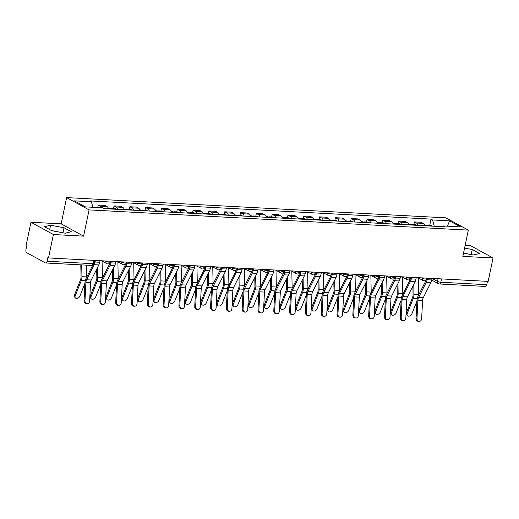 <?xml version="1.0" encoding="UTF-8"?>
<svg xmlns="http://www.w3.org/2000/svg" width="519" height="519" viewBox="0 0 519 519"><rect width="100%" height="100%" fill="white"/><g stroke="black" fill="none" stroke-linecap="round" stroke-linejoin="round"><path stroke-width="0.78" d="M30.952 222.242L53.399 234.53L48.507 257.943L488.158 281.402L493.05 257.982L462.851 256.373L468.333 230.131L445.879 217.844L66.633 197.609L61.151 223.851L30.952 222.242L26.06 245.656L26.709 246.012L25.95 249.665A2.465 1.395 -86.9 0 0 26.767 252.734L45.289 262.874A2.465 1.395 -86.9 0 0 45.646 262.977A2.465 1.395 -86.9 0 0 47.086 261.232L92.998 263.684A2.465 0.532 11.8 0 0 94.101 263.47L94.743 260.415M493.05 257.982L470.603 245.695L465.141 245.403M53.399 234.53L83.598 236.139L89.08 209.897L468.333 230.131M48.507 257.943L47.852 257.586L47.086 261.232M487.438 281.363L486.744 284.691A2.465 1.395 93.1 0 1 485.304 286.43L439.392 283.984A2.465 1.395 -86.9 0 0 440.832 282.239L486.744 284.691M424.814 225.739A5.664 3.205 -86.9 0 0 423.128 223.371L421.136 222.281L414.441 221.924L416.439 223.014A5.664 3.205 93.1 0 1 418.126 225.382M413.903 224.532L414.441 221.924M409.004 224.896A5.664 3.205 -86.9 0 0 407.318 222.528L405.32 221.438L398.631 221.081L400.629 222.171A5.664 3.205 93.1 0 1 402.316 224.539M398.086 223.689L398.631 221.081M393.194 224.052A5.664 3.205 -86.9 0 0 391.508 221.684L389.51 220.594L382.821 220.238L384.819 221.328A5.664 3.205 93.1 0 1 386.506 223.695M382.276 222.846L382.821 220.238M377.384 223.209A5.664 3.205 -86.9 0 0 375.698 220.841L373.699 219.751L367.011 219.394L369.009 220.484A5.664 3.205 93.1 0 1 370.696 222.852M366.466 222.002L367.011 219.394M361.574 222.366A5.664 3.205 -86.9 0 0 359.888 219.998L357.889 218.908L351.201 218.551L353.199 219.641A5.664 3.205 93.1 0 1 354.886 222.009M350.656 221.159L351.201 218.551M345.764 221.522A5.664 3.205 -86.9 0 0 344.078 219.154L342.079 218.064L335.391 217.708L337.389 218.797A5.664 3.205 93.1 0 1 339.069 221.165M334.846 220.316L335.391 217.708M329.948 220.679A5.664 3.205 -86.9 0 0 328.268 218.311L326.269 217.221L319.581 216.864L321.579 217.954A5.664 3.205 93.1 0 1 323.259 220.322M319.036 219.472L319.581 216.864M314.138 219.835A5.664 3.205 -86.9 0 0 312.457 217.467L310.459 216.378L303.771 216.021L305.769 217.111A5.664 3.205 93.1 0 1 307.449 219.479M303.226 218.629L303.771 216.021M298.328 218.992A5.664 3.205 -86.9 0 0 296.647 216.624L294.649 215.534L287.961 215.177L289.959 216.267A5.664 3.205 93.1 0 1 291.639 218.635M287.416 217.785L287.961 215.177M282.518 218.149A5.664 3.205 -86.9 0 0 280.837 215.781L278.839 214.691L272.151 214.334L274.149 215.424A5.664 3.205 93.1 0 1 275.829 217.792M271.606 216.942L272.151 214.334M266.708 217.305A5.664 3.205 -86.9 0 0 265.027 214.937L263.029 213.847L256.341 213.491L258.339 214.581A5.664 3.205 93.1 0 1 260.019 216.948M255.796 216.099L256.341 213.491M250.898 216.462A5.664 3.205 -86.9 0 0 249.217 214.094L247.219 213.004L240.531 212.647L242.522 213.737A5.664 3.205 93.1 0 1 244.209 216.105M239.986 215.255L240.531 212.647M235.088 215.619A5.664 3.205 -86.9 0 0 233.401 213.251L231.409 212.161L224.721 211.804L226.712 212.894A5.664 3.205 93.1 0 1 228.399 215.262M224.176 214.412L224.721 211.804M219.278 214.775A5.664 3.205 -86.9 0 0 217.591 212.407L215.599 211.317L208.91 210.961L210.902 212.05A5.664 3.205 93.1 0 1 212.589 214.418M208.366 213.569L208.91 210.961M203.467 213.932A5.664 3.205 -86.9 0 0 201.781 211.564L199.789 210.474L193.1 210.117L195.092 211.207A5.664 3.205 93.1 0 1 196.779 213.575M192.555 212.725L193.1 210.117M187.657 213.088A5.664 3.205 -86.9 0 0 185.971 210.72L183.979 209.631L177.29 209.274L179.282 210.364A5.664 3.205 93.1 0 1 180.969 212.732M176.745 211.882L177.29 209.274M171.847 212.245A5.664 3.205 -86.9 0 0 170.161 209.877L168.169 208.787L161.474 208.43L163.472 209.52A5.664 3.205 93.1 0 1 165.159 211.888M160.935 211.038L161.474 208.43M156.037 211.402A5.664 3.205 -86.9 0 0 154.351 209.034L152.352 207.944L145.664 207.587L147.662 208.677A5.664 3.205 93.1 0 1 149.349 211.045M145.119 210.195L145.664 207.587M140.227 210.558A5.664 3.205 -86.9 0 0 138.541 208.19L136.542 207.1L129.854 206.744L131.852 207.834A5.664 3.205 93.1 0 1 133.539 210.201M129.309 209.352L129.854 206.744M124.417 209.715A5.664 3.205 -86.9 0 0 122.731 207.347L120.732 206.257L114.044 205.9L116.042 206.99A5.664 3.205 93.1 0 1 117.729 209.358M113.499 208.508L114.044 205.9M108.607 208.872A5.664 3.205 -86.9 0 0 106.92 206.504L104.922 205.414L98.234 205.057L100.232 206.147A5.664 3.205 93.1 0 1 101.607 207.736M97.715 207.529L98.234 205.057M434.228 226.245L432.554 219.959L449.584 220.867L460.574 226.887L443.55 225.979L442.759 226.699M432.554 219.959L431.017 219.122L89.878 200.918L91.415 201.761L74.386 200.853L85.382 206.873L102.412 207.782L103.949 208.625L445.088 226.822L443.55 225.979M66.633 197.609L89.08 209.897M463.525 253.136L473.412 254.991L479.543 253.519L472.251 249.529L464.576 248.088M61.151 223.851L83.598 236.139M51.751 230.696L65.173 233.213L71.311 231.74L64.019 227.75L50.59 225.233L44.459 226.706L51.751 230.696M429.713 225.376L431.017 219.122M91.415 201.761L92.882 207.276M449.584 220.867L447.41 226.187M471.531 254.641L463.545 253.032M471.22 254.466L472.251 249.529M63.299 232.862L51.433 230.527M49.681 229.567L50.59 225.233M62.987 232.687L64.019 227.75M416.991 318.439A2.835 2.336 92.5 0 0 419.196 321.391A2.835 2.336 92.5 0 0 421.655 318.685L422.57 300.501L417.912 300.254L416.991 318.439L416.089 318.394A2.835 2.336 -87.5 0 0 418.295 321.352L419.196 321.391M427.422 278.158L427.098 279.728A7.759 4.392 93.1 0 1 426.19 282.394L418.599 297.478A4.554 2.582 -86.9 0 0 417.912 300.254M432.087 278.411L431.756 279.975A7.759 4.392 93.1 0 1 430.848 282.647L423.257 297.724A4.554 2.582 -86.9 0 0 422.57 300.501M426.086 279.91A6.157 3.484 93.1 0 1 425.522 281.382L417.938 296.459A6.157 3.484 -86.9 0 0 417.004 300.216L416.089 318.394M407.383 315.597L406.649 314.741A2.835 2.005 -40.6 0 1 406.468 312.775L407.201 313.632A2.835 2.005 139.4 0 0 407.383 315.597A2.835 2.005 139.4 0 0 409.738 315.948A2.835 2.005 139.4 0 0 411.865 313.878L416.965 301.026M428.435 225.934A3.075 1.745 -86.9 0 0 427.416 225.252A3.075 1.745 -86.9 0 0 426.527 225.609M432.08 226.128A3.075 1.745 -86.9 0 0 431.062 225.447L427.416 225.252M426.709 225.843A3.075 1.745 -86.9 0 0 425.69 225.162L424.568 225.097M412.89 286.079L413.053 294.539A4.554 2.582 93.1 0 1 412.56 297.426L406.468 312.775M413.766 284.334L413.961 294.383A6.157 3.484 93.1 0 1 413.293 298.282L407.201 313.632M418.295 277.899L418.625 294.63A6.157 3.484 93.1 0 1 418.619 295.097M401.181 317.596A2.835 2.336 92.5 0 0 403.386 320.547A2.835 2.336 92.5 0 0 405.845 317.842L406.76 299.658L402.102 299.411L401.181 317.596L400.279 317.55A2.835 2.336 -87.5 0 0 402.485 320.508L403.386 320.547M411.612 277.315L411.288 278.885A7.759 4.392 93.1 0 1 410.38 281.551L402.789 296.634A4.554 2.582 -86.9 0 0 402.102 299.411M416.277 277.568L415.946 279.131A7.759 4.392 93.1 0 1 415.038 281.804L407.447 296.881A4.554 2.582 -86.9 0 0 406.76 299.658M410.276 279.066A6.157 3.484 93.1 0 1 409.712 280.539L402.128 295.616A6.157 3.484 -86.9 0 0 401.193 299.372L400.279 317.55M385.37 316.752A2.835 2.336 92.5 0 0 387.576 319.704A2.835 2.336 92.5 0 0 390.035 316.999L390.95 298.814L386.292 298.568L385.37 316.752L384.469 316.707A2.835 2.336 -87.5 0 0 386.674 319.665L387.576 319.704M395.802 276.471L395.478 278.041A7.759 4.392 93.1 0 1 394.57 280.708L386.979 295.791A4.554 2.582 -86.9 0 0 386.292 298.568M400.467 276.724L400.136 278.288A7.759 4.392 93.1 0 1 399.228 280.961L391.637 296.038A4.554 2.582 -86.9 0 0 390.95 298.814M394.466 278.223A6.157 3.484 93.1 0 1 393.902 279.696L386.311 294.773A6.157 3.484 -86.9 0 0 385.383 298.529L384.469 316.707M391.573 314.754L390.839 313.898A2.835 2.005 -40.6 0 1 390.658 311.932L391.391 312.788A2.835 2.005 139.4 0 0 391.573 314.754A2.835 2.005 139.4 0 0 393.927 315.104A2.835 2.005 139.4 0 0 396.055 313.035L401.155 300.183M412.618 225.09A3.075 1.745 -86.9 0 0 411.599 224.409A3.075 1.745 -86.9 0 0 410.717 224.766M416.27 225.285A3.075 1.745 -86.9 0 0 415.252 224.604L411.599 224.409M410.899 224.999A3.075 1.745 -86.9 0 0 409.88 224.318L408.758 224.253M397.074 285.236L397.243 293.696A4.554 2.582 93.1 0 1 396.75 296.583L390.658 311.932M397.956 283.491L398.151 293.54A6.157 3.484 93.1 0 1 397.483 297.439L391.391 312.788M402.485 277.055L402.809 293.786A6.157 3.484 93.1 0 1 402.809 294.254M375.762 313.911L375.029 313.054A2.835 2.005 -40.6 0 1 374.848 311.089L375.581 311.945A2.835 2.005 139.4 0 0 375.762 313.911A2.835 2.005 139.4 0 0 378.117 314.261A2.835 2.005 139.4 0 0 380.245 312.191L385.345 299.34M396.808 224.247A3.075 1.745 -86.9 0 0 395.789 223.566A3.075 1.745 -86.9 0 0 394.907 223.923M400.46 224.442A3.075 1.745 -86.9 0 0 399.442 223.76L395.789 223.566M395.089 224.156A3.075 1.745 -86.9 0 0 394.07 223.475L392.948 223.41M381.264 284.393L381.433 292.852A4.554 2.582 93.1 0 1 380.94 295.739L374.848 311.089M382.146 282.647L382.341 292.697A6.157 3.484 93.1 0 1 381.673 296.596L375.581 311.945M386.674 276.212L386.999 292.943A6.157 3.484 93.1 0 1 386.999 293.41M369.56 315.902A2.835 2.336 92.5 0 0 371.766 318.861A2.835 2.336 92.5 0 0 374.225 316.155L375.14 297.971L370.482 297.724L369.56 315.902L368.659 315.863A2.835 2.336 -87.5 0 0 370.864 318.822L371.766 318.861M379.992 275.628L379.661 277.198A7.759 4.392 93.1 0 1 378.753 279.864L371.169 294.948A4.554 2.582 -86.9 0 0 370.482 297.724M384.657 275.881L384.326 277.444A7.759 4.392 93.1 0 1 383.418 280.117L375.827 295.194A4.554 2.582 -86.9 0 0 375.14 297.971M378.656 277.38A6.157 3.484 93.1 0 1 378.091 278.852L370.501 293.929A6.157 3.484 -86.9 0 0 369.573 297.685L368.659 315.863M353.75 315.059A2.835 2.336 92.5 0 0 355.956 318.017A2.835 2.336 92.5 0 0 358.415 315.312L359.33 297.127L354.665 296.881L353.75 315.059L352.849 315.02A2.835 2.336 -87.5 0 0 355.054 317.978L355.956 318.017M364.182 274.785L363.851 276.355A7.759 4.392 93.1 0 1 362.943 279.021L355.359 294.104A4.554 2.582 -86.9 0 0 354.665 296.881M368.847 275.031L368.516 276.601A7.759 4.392 93.1 0 1 367.608 279.274L360.017 294.351A4.554 2.582 -86.9 0 0 359.33 297.127M362.846 276.536A6.157 3.484 93.1 0 1 362.281 278.009L354.691 293.086A6.157 3.484 -86.9 0 0 353.763 296.842L352.849 315.02M337.94 314.216A2.835 2.336 92.5 0 0 340.146 317.174A2.835 2.336 92.5 0 0 342.605 314.469L343.52 296.284L338.855 296.038L337.94 314.216L337.039 314.177A2.835 2.336 -87.5 0 0 339.244 317.135L340.146 317.174M348.372 273.941L348.041 275.511A7.759 4.392 93.1 0 1 347.133 278.178L339.549 293.261A4.554 2.582 -86.9 0 0 338.855 296.038M353.03 274.188L352.706 275.758A7.759 4.392 93.1 0 1 351.798 278.431L344.207 293.507A4.554 2.582 -86.9 0 0 343.52 296.284M347.036 275.693A6.157 3.484 93.1 0 1 346.471 277.165L338.881 292.242A6.157 3.484 -86.9 0 0 337.953 295.999L337.039 314.177M359.952 313.067L359.219 312.211A2.835 2.005 -40.6 0 1 359.038 310.245L359.771 311.102A2.835 2.005 139.4 0 0 359.952 313.067A2.835 2.005 139.4 0 0 362.301 313.418A2.835 2.005 139.4 0 0 364.435 311.348L369.534 298.496M380.998 223.404A3.075 1.745 -86.9 0 0 379.979 222.722A3.075 1.745 -86.9 0 0 379.097 223.079M384.65 223.598A3.075 1.745 -86.9 0 0 383.632 222.917L379.979 222.722M379.279 223.313A3.075 1.745 -86.9 0 0 378.26 222.632L377.138 222.567M365.454 283.549L365.623 292.009A4.554 2.582 93.1 0 1 365.123 294.896L359.038 310.245M366.336 281.804L366.531 291.853A6.157 3.484 93.1 0 1 365.863 295.752L359.771 311.102M370.864 275.368L371.189 292.1A6.157 3.484 93.1 0 1 371.189 292.567M344.142 312.224L343.409 311.368A2.835 2.005 -40.6 0 1 343.228 309.402L343.961 310.258A2.835 2.005 139.4 0 0 344.142 312.224A2.835 2.005 139.4 0 0 346.491 312.574A2.835 2.005 139.4 0 0 348.625 310.505L353.724 297.653M365.188 222.56A3.075 1.745 -86.9 0 0 364.169 221.879A3.075 1.745 -86.9 0 0 363.287 222.236M368.84 222.755A3.075 1.745 -86.9 0 0 367.822 222.074L364.169 221.879M363.469 222.469A3.075 1.745 -86.9 0 0 362.45 221.788L361.328 221.723M349.644 282.706L349.812 291.165A4.554 2.582 93.1 0 1 349.313 294.052L343.228 309.402M350.526 280.961L350.721 291.01A6.157 3.484 93.1 0 1 350.053 294.909L343.961 310.258M355.054 274.525L355.379 291.256A6.157 3.484 93.1 0 1 355.379 291.723M328.332 311.381L327.599 310.524A2.835 2.005 -40.6 0 1 327.418 308.558L328.151 309.415A2.835 2.005 139.4 0 0 328.332 311.381A2.835 2.005 139.4 0 0 330.681 311.731A2.835 2.005 139.4 0 0 332.815 309.661L337.914 296.81M349.378 221.717A3.075 1.745 -86.9 0 0 348.359 221.036A3.075 1.745 -86.9 0 0 347.477 221.392M353.03 221.911A3.075 1.745 -86.9 0 0 352.012 221.23L348.359 221.036M347.659 221.626A3.075 1.745 -86.9 0 0 346.64 220.945L345.518 220.88M333.834 281.862L334.002 290.322A4.554 2.582 93.1 0 1 333.503 293.209L327.418 308.558M334.71 280.117L334.911 290.166A6.157 3.484 93.1 0 1 334.242 294.065L328.151 309.415M339.244 273.682L339.569 290.413A6.157 3.484 93.1 0 1 339.569 290.88M322.13 313.372A2.835 2.336 92.5 0 0 324.336 316.331A2.835 2.336 92.5 0 0 326.795 313.625L327.71 295.441L323.045 295.194L322.13 313.372L321.222 313.333A2.835 2.336 -87.5 0 0 323.434 316.292L324.336 316.331M332.562 273.098L332.231 274.668A7.759 4.392 93.1 0 1 331.323 277.334L323.733 292.418A4.554 2.582 -86.9 0 0 323.045 295.194M337.22 273.344L336.896 274.914A7.759 4.392 93.1 0 1 335.988 277.587L328.397 292.664A4.554 2.582 -86.9 0 0 327.71 295.441M331.226 274.849A6.157 3.484 93.1 0 1 330.661 276.322L323.071 291.399A6.157 3.484 -86.9 0 0 322.143 295.155L321.222 313.333M312.522 310.537L311.789 309.681A2.835 2.005 -40.6 0 1 311.608 307.715L312.341 308.571A2.835 2.005 139.4 0 0 312.522 310.537A2.835 2.005 139.4 0 0 314.871 310.887A2.835 2.005 139.4 0 0 317.005 308.818L322.098 295.966M333.568 220.873A3.075 1.745 -86.9 0 0 332.549 220.192A3.075 1.745 -86.9 0 0 331.667 220.549M337.22 221.068A3.075 1.745 -86.9 0 0 336.202 220.387L332.549 220.192M331.849 220.783A3.075 1.745 -86.9 0 0 330.83 220.101L329.701 220.037M318.024 281.019L318.192 289.479A4.554 2.582 93.1 0 1 317.693 292.366L311.608 307.715M318.9 279.274L319.101 289.323A6.157 3.484 93.1 0 1 318.426 293.222L312.341 308.571M323.434 272.838L323.759 289.57A6.157 3.484 93.1 0 1 323.759 290.037M306.32 312.529A2.835 2.336 92.5 0 0 308.526 315.487A2.835 2.336 92.5 0 0 310.985 312.782L311.9 294.597L307.235 294.351L306.32 312.529L305.412 312.49A2.835 2.336 -87.5 0 0 307.618 315.448L308.526 315.487M316.752 272.254L316.421 273.824A7.759 4.392 93.1 0 1 315.513 276.491L307.923 291.574A4.554 2.582 -86.9 0 0 307.235 294.351M321.41 272.501L321.086 274.071A7.759 4.392 93.1 0 1 320.178 276.744L312.587 291.821A4.554 2.582 -86.9 0 0 311.9 294.597M315.416 274.006A6.157 3.484 93.1 0 1 314.851 275.479L307.261 290.556A6.157 3.484 -86.9 0 0 306.333 294.312L305.412 312.49M296.712 309.694L295.979 308.837A2.835 2.005 -40.6 0 1 295.798 306.872L296.531 307.728A2.835 2.005 139.4 0 0 296.712 309.694A2.835 2.005 139.4 0 0 299.061 310.044A2.835 2.005 139.4 0 0 301.195 307.975L306.288 295.123M317.758 220.03A3.075 1.745 -86.9 0 0 316.739 219.349A3.075 1.745 -86.9 0 0 315.857 219.706M321.41 220.225A3.075 1.745 -86.9 0 0 320.392 219.543L316.739 219.349M316.039 219.939A3.075 1.745 -86.9 0 0 315.02 219.258L313.891 219.193M302.214 280.176L302.376 288.635A4.554 2.582 93.1 0 1 301.883 291.522L295.798 306.872M303.09 278.431L303.284 288.48A6.157 3.484 93.1 0 1 302.616 292.379L296.531 307.728M307.624 271.995L307.949 288.726A6.157 3.484 93.1 0 1 307.949 289.193M290.51 311.685A2.835 2.336 92.5 0 0 292.716 314.644A2.835 2.336 92.5 0 0 295.175 311.938L296.089 293.754L291.425 293.507L290.51 311.685L289.602 311.647A2.835 2.336 -87.5 0 0 291.808 314.605L292.716 314.644M300.942 271.411L300.611 272.981A7.759 4.392 93.1 0 1 299.703 275.647L292.113 290.731A4.554 2.582 -86.9 0 0 291.425 293.507M305.6 271.658L305.276 273.228A7.759 4.392 93.1 0 1 304.368 275.9L296.777 290.977A4.554 2.582 -86.9 0 0 296.089 293.754M299.606 273.163A6.157 3.484 93.1 0 1 299.041 274.635L291.451 289.712A6.157 3.484 -86.9 0 0 290.523 293.469L289.602 311.647M280.902 308.85L280.163 307.994A2.835 2.005 -40.6 0 1 279.988 306.028L280.721 306.885A2.835 2.005 139.4 0 0 280.902 308.85A2.835 2.005 139.4 0 0 283.251 309.201A2.835 2.005 139.4 0 0 285.385 307.131L290.478 294.279M301.948 219.187A3.075 1.745 -86.9 0 0 300.929 218.505A3.075 1.745 -86.9 0 0 300.047 218.862M305.594 219.381A3.075 1.745 -86.9 0 0 304.575 218.7L300.929 218.505M300.222 219.096A3.075 1.745 -86.9 0 0 299.204 218.415L298.081 218.35M286.404 279.332L286.566 287.792A4.554 2.582 93.1 0 1 286.073 290.679L279.988 306.028M287.279 277.587L287.474 287.636A6.157 3.484 93.1 0 1 286.806 291.535L280.721 306.885M291.814 271.152L292.139 287.883A6.157 3.484 93.1 0 1 292.139 288.35M274.7 310.842A2.835 2.336 92.5 0 0 276.906 313.8A2.835 2.336 92.5 0 0 279.358 311.095L280.279 292.911L275.615 292.664L274.7 310.842L273.792 310.803A2.835 2.336 -87.5 0 0 275.998 313.761L276.906 313.8M285.132 270.568L284.801 272.138A7.759 4.392 93.1 0 1 283.893 274.804L276.303 289.887A4.554 2.582 -86.9 0 0 275.615 292.664M289.79 270.814L289.466 272.384A7.759 4.392 93.1 0 1 288.558 275.057L280.967 290.134A4.554 2.582 -86.9 0 0 280.279 292.911M283.789 272.319A6.157 3.484 93.1 0 1 283.231 273.792L275.641 288.869A6.157 3.484 -86.9 0 0 274.713 292.625L273.792 310.803M265.092 308.007L264.353 307.151A2.835 2.005 -40.6 0 1 264.177 305.185L264.911 306.041A2.835 2.005 139.4 0 0 265.092 308.007A2.835 2.005 139.4 0 0 267.441 308.357A2.835 2.005 139.4 0 0 269.569 306.288L274.668 293.436M286.138 218.343A3.075 1.745 -86.9 0 0 285.119 217.662A3.075 1.745 -86.9 0 0 284.237 218.019M289.784 218.538A3.075 1.745 -86.9 0 0 288.765 217.857L285.119 217.662M284.412 218.252A3.075 1.745 -86.9 0 0 283.393 217.571L282.271 217.506M270.594 278.489L270.756 286.949A4.554 2.582 93.1 0 1 270.263 289.836L264.177 305.185M271.469 276.744L271.664 286.793A6.157 3.484 93.1 0 1 270.996 290.692L264.911 306.041M276.004 270.308L276.329 287.039A6.157 3.484 93.1 0 1 276.329 287.507M258.89 309.999A2.835 2.336 92.5 0 0 261.096 312.957A2.835 2.336 92.5 0 0 263.548 310.252L264.469 292.067L259.805 291.821L258.89 309.999L257.982 309.96A2.835 2.336 -87.5 0 0 260.188 312.912L261.096 312.957M269.322 269.724L268.991 271.294A7.759 4.392 93.1 0 1 268.083 273.961L260.493 289.044A4.554 2.582 -86.9 0 0 259.805 291.821M273.98 269.971L273.656 271.541A7.759 4.392 93.1 0 1 272.747 274.214L265.157 289.291A4.554 2.582 -86.9 0 0 264.469 292.067M267.979 271.476A6.157 3.484 93.1 0 1 267.421 272.949L259.831 288.026A6.157 3.484 -86.9 0 0 258.903 291.782L257.982 309.96M243.08 309.155A2.835 2.336 92.5 0 0 245.286 312.114A2.835 2.336 92.5 0 0 247.738 309.408L248.659 291.224L243.995 290.977L243.08 309.155L242.172 309.116A2.835 2.336 -87.5 0 0 244.378 312.068L245.286 312.114M253.506 268.881L253.181 270.451A7.759 4.392 93.1 0 1 252.273 273.117L244.683 288.201A4.554 2.582 -86.9 0 0 243.995 290.977M258.17 269.127L257.846 270.697A7.759 4.392 93.1 0 1 256.937 273.37L249.347 288.447A4.554 2.582 -86.9 0 0 248.659 291.224M252.169 270.633A6.157 3.484 93.1 0 1 251.611 272.105L244.021 287.182A6.157 3.484 -86.9 0 0 243.087 290.938L242.172 309.116M227.27 308.312A2.835 2.336 92.5 0 0 229.476 311.27A2.835 2.336 92.5 0 0 231.928 308.565L232.849 290.381L228.185 290.134L227.27 308.312L226.362 308.273A2.835 2.336 -87.5 0 0 228.568 311.225L229.476 311.27M237.696 268.038L237.371 269.608A7.759 4.392 93.1 0 1 236.463 272.274L228.873 287.357A4.554 2.582 -86.9 0 0 228.185 290.134M242.36 268.284L242.036 269.854A7.759 4.392 93.1 0 1 241.121 272.527L233.537 287.604A4.554 2.582 -86.9 0 0 232.849 290.381M236.359 269.789A6.157 3.484 93.1 0 1 235.801 271.262L228.211 286.339A6.157 3.484 -86.9 0 0 227.277 290.095L226.362 308.273M211.46 307.469A2.835 2.336 92.5 0 0 213.666 310.427A2.835 2.336 92.5 0 0 216.118 307.722L217.039 289.537L212.375 289.291L211.46 307.469L210.552 307.43A2.835 2.336 -87.5 0 0 212.758 310.381L213.666 310.427M221.885 267.194L221.561 268.764A7.759 4.392 93.1 0 1 220.653 271.431L213.062 286.514A4.554 2.582 -86.9 0 0 212.375 289.291M226.55 267.441L226.219 269.011A7.759 4.392 93.1 0 1 225.311 271.684L217.727 286.76A4.554 2.582 -86.9 0 0 217.039 289.537M220.549 268.946A6.157 3.484 93.1 0 1 219.991 270.418L212.401 285.495A6.157 3.484 -86.9 0 0 211.467 289.252L210.552 307.43M195.65 306.625A2.835 2.336 92.5 0 0 197.856 309.584A2.835 2.336 92.5 0 0 200.308 306.878L201.223 288.694L196.565 288.447L195.65 306.625L194.742 306.586A2.835 2.336 -87.5 0 0 196.948 309.538L197.856 309.584M206.075 266.351L205.751 267.921A7.759 4.392 93.1 0 1 204.843 270.587L197.252 285.671A4.554 2.582 -86.9 0 0 196.565 288.447M210.74 266.597L210.409 268.167A7.759 4.392 93.1 0 1 209.501 270.84L201.917 285.917A4.554 2.582 -86.9 0 0 201.223 288.694M204.739 268.102A6.157 3.484 93.1 0 1 204.175 269.575L196.591 284.652A6.157 3.484 -86.9 0 0 195.657 288.408L194.742 306.586M179.834 305.782A2.835 2.336 92.5 0 0 182.039 308.74A2.835 2.336 92.5 0 0 184.498 306.035L185.413 287.85L180.755 287.604L179.834 305.782L178.932 305.743A2.835 2.336 -87.5 0 0 181.137 308.695L182.039 308.74M190.265 265.507L189.941 267.077A7.759 4.392 93.1 0 1 189.033 269.744L181.442 284.827A4.554 2.582 -86.9 0 0 180.755 287.604M194.93 265.754L194.599 267.324A7.759 4.392 93.1 0 1 193.691 269.997L186.107 285.074A4.554 2.582 -86.9 0 0 185.413 287.85M188.929 267.259A6.157 3.484 93.1 0 1 188.365 268.732L180.781 283.809A6.157 3.484 -86.9 0 0 179.846 287.565L178.932 305.743M249.282 307.164L248.543 306.307A2.835 2.005 -40.6 0 1 248.367 304.342L249.101 305.198A2.835 2.005 139.4 0 0 249.282 307.164A2.835 2.005 139.4 0 0 251.631 307.514A2.835 2.005 139.4 0 0 253.759 305.444L258.858 292.593M270.328 217.5A3.075 1.745 -86.9 0 0 269.309 216.819A3.075 1.745 -86.9 0 0 268.427 217.176M273.974 217.695A3.075 1.745 -86.9 0 0 272.955 217.013L269.309 216.819M268.602 217.409A3.075 1.745 -86.9 0 0 267.583 216.728L266.461 216.663M254.784 277.646L254.946 286.105A4.554 2.582 93.1 0 1 254.453 288.992L248.367 304.342M255.659 275.9L255.854 285.95A6.157 3.484 93.1 0 1 255.186 289.849L249.101 305.198M260.194 269.465L260.519 286.196A6.157 3.484 93.1 0 1 260.519 286.663M233.466 306.32L232.733 305.464A2.835 2.005 -40.6 0 1 232.551 303.498L233.291 304.355A2.835 2.005 139.4 0 0 233.466 306.32A2.835 2.005 139.4 0 0 235.821 306.671A2.835 2.005 139.4 0 0 237.949 304.601L243.048 291.749M254.518 216.657A3.075 1.745 -86.9 0 0 253.499 215.975A3.075 1.745 -86.9 0 0 252.617 216.332M258.164 216.851A3.075 1.745 -86.9 0 0 257.145 216.17L253.499 215.975M252.792 216.566A3.075 1.745 -86.9 0 0 251.773 215.885L250.651 215.82M238.974 276.802L239.136 285.262A4.554 2.582 93.1 0 1 238.643 288.149L232.551 303.498M239.849 275.057L240.044 285.106A6.157 3.484 93.1 0 1 239.376 289.005L233.291 304.355M244.384 268.621L244.709 285.353A6.157 3.484 93.1 0 1 244.709 285.82M217.656 305.477L216.923 304.621A2.835 2.005 -40.6 0 1 216.741 302.655L217.48 303.511A2.835 2.005 139.4 0 0 217.656 305.477A2.835 2.005 139.4 0 0 220.011 305.827A2.835 2.005 139.4 0 0 222.138 303.758L227.238 290.906M238.708 215.813A3.075 1.745 -86.9 0 0 237.689 215.132A3.075 1.745 -86.9 0 0 236.807 215.489M242.354 216.008A3.075 1.745 -86.9 0 0 241.335 215.327L237.689 215.132M236.982 215.722A3.075 1.745 -86.9 0 0 235.963 215.041L234.841 214.976M223.164 275.959L223.326 284.418A4.554 2.582 93.1 0 1 222.833 287.305L216.741 302.655M224.039 274.214L224.234 284.263A6.157 3.484 93.1 0 1 223.566 288.162L217.48 303.511M228.574 267.778L228.898 284.509A6.157 3.484 93.1 0 1 228.898 284.976M201.846 304.634L201.113 303.777A2.835 2.005 -40.6 0 1 200.931 301.811L201.67 302.668A2.835 2.005 139.4 0 0 201.846 304.634A2.835 2.005 139.4 0 0 204.201 304.984A2.835 2.005 139.4 0 0 206.328 302.914L211.428 290.063M222.898 214.97A3.075 1.745 -86.9 0 0 221.879 214.289A3.075 1.745 -86.9 0 0 220.997 214.645M226.544 215.164A3.075 1.745 -86.9 0 0 225.525 214.483L221.879 214.289M221.172 214.879A3.075 1.745 -86.9 0 0 220.153 214.198L219.031 214.133M207.353 275.115L207.516 283.575A4.554 2.582 93.1 0 1 207.023 286.462L200.931 301.811M208.229 273.37L208.424 283.419A6.157 3.484 93.1 0 1 207.756 287.318L201.67 302.668M212.764 266.935L213.088 283.666A6.157 3.484 93.1 0 1 213.088 284.133M186.036 303.79L185.302 302.934A2.835 2.005 -40.6 0 1 185.121 300.968L185.86 301.824A2.835 2.005 139.4 0 0 186.036 303.79A2.835 2.005 139.4 0 0 188.391 304.14A2.835 2.005 139.4 0 0 190.518 302.071L195.618 289.219M207.087 214.126A3.075 1.745 -86.9 0 0 206.069 213.445A3.075 1.745 -86.9 0 0 205.187 213.802M210.733 214.321A3.075 1.745 -86.9 0 0 209.715 213.64L206.069 213.445M205.362 214.036A3.075 1.745 -86.9 0 0 204.343 213.354L203.221 213.29M191.543 274.272L191.706 282.732A4.554 2.582 93.1 0 1 191.213 285.619L185.121 300.968M192.419 272.527L192.614 282.576A6.157 3.484 93.1 0 1 191.946 286.475L185.86 301.824M196.954 266.091L197.278 282.823A6.157 3.484 93.1 0 1 197.272 283.29M170.226 302.947L169.492 302.09A2.835 2.005 -40.6 0 1 169.311 300.125L170.044 300.981A2.835 2.005 139.4 0 0 170.226 302.947A2.835 2.005 139.4 0 0 172.58 303.297A2.835 2.005 139.4 0 0 174.708 301.228L179.808 288.376M191.277 213.283A3.075 1.745 -86.9 0 0 190.259 212.602A3.075 1.745 -86.9 0 0 189.37 212.959M194.923 213.478A3.075 1.745 -86.9 0 0 193.905 212.796L190.259 212.602M189.552 213.192A3.075 1.745 -86.9 0 0 188.533 212.511L187.411 212.446M175.733 273.429L175.896 281.888A4.554 2.582 93.1 0 1 175.403 284.775L169.311 300.125M176.609 271.684L176.804 281.733A6.157 3.484 93.1 0 1 176.136 285.632L170.044 300.981M181.137 265.248L181.468 281.979A6.157 3.484 93.1 0 1 181.462 282.446M164.023 304.938A2.835 2.336 92.5 0 0 166.229 307.897A2.835 2.336 92.5 0 0 168.688 305.191L169.603 287.007L164.945 286.76L164.023 304.938L163.122 304.9A2.835 2.336 -87.5 0 0 165.327 307.851L166.229 307.897M174.455 264.664L174.131 266.234A7.759 4.392 93.1 0 1 173.223 268.9L165.632 283.984A4.554 2.582 -86.9 0 0 164.945 286.76M179.12 264.911L178.789 266.481A7.759 4.392 93.1 0 1 177.881 269.153L170.29 284.23A4.554 2.582 -86.9 0 0 169.603 287.007M173.119 266.416A6.157 3.484 93.1 0 1 172.555 267.888L164.971 282.965A6.157 3.484 -86.9 0 0 164.036 286.722L163.122 304.9M154.415 302.103L153.682 301.247A2.835 2.005 -40.6 0 1 153.501 299.281L154.234 300.138A2.835 2.005 139.4 0 0 154.415 302.103A2.835 2.005 139.4 0 0 156.77 302.454A2.835 2.005 139.4 0 0 158.898 300.384L163.998 287.532M175.467 212.44A3.075 1.745 -86.9 0 0 174.449 211.758A3.075 1.745 -86.9 0 0 173.56 212.115M179.113 212.634A3.075 1.745 -86.9 0 0 178.095 211.953L174.449 211.758M173.742 212.349A3.075 1.745 -86.9 0 0 172.723 211.668L171.601 211.603M159.923 272.585L160.086 281.045A4.554 2.582 93.1 0 1 159.593 283.932L153.501 299.281M160.799 270.84L160.994 280.889A6.157 3.484 93.1 0 1 160.326 284.788L154.234 300.138M165.327 264.405L165.658 281.136A6.157 3.484 93.1 0 1 165.652 281.603M148.213 304.095A2.835 2.336 92.5 0 0 150.419 307.053A2.835 2.336 92.5 0 0 152.878 304.348L153.793 286.164L149.135 285.917L148.213 304.095L147.312 304.056A2.835 2.336 -87.5 0 0 149.517 307.008L150.419 307.053M158.645 263.821L158.321 265.391A7.759 4.392 93.1 0 1 157.413 268.057L149.822 283.14A4.554 2.582 -86.9 0 0 149.135 285.917M163.31 264.067L162.979 265.637A7.759 4.392 93.1 0 1 162.071 268.31L154.48 283.387A4.554 2.582 -86.9 0 0 153.793 286.164M157.309 265.572A6.157 3.484 93.1 0 1 156.744 267.045L149.161 282.122A6.157 3.484 -86.9 0 0 148.226 285.878L147.312 304.056M138.605 301.26L137.872 300.404A2.835 2.005 -40.6 0 1 137.691 298.438L138.424 299.294A2.835 2.005 139.4 0 0 138.605 301.26A2.835 2.005 139.4 0 0 140.96 301.61A2.835 2.005 139.4 0 0 143.088 299.541L148.187 286.689M159.651 211.596A3.075 1.745 -86.9 0 0 158.632 210.915A3.075 1.745 -86.9 0 0 157.75 211.272M163.303 211.791A3.075 1.745 -86.9 0 0 162.285 211.11L158.632 210.915M157.932 211.505A3.075 1.745 -86.9 0 0 156.913 210.824L155.791 210.759M144.107 271.742L144.276 280.202A4.554 2.582 93.1 0 1 143.782 283.089L137.691 298.438M144.989 269.997L145.184 280.046A6.157 3.484 93.1 0 1 144.516 283.945L138.424 299.294M149.517 263.561L149.842 280.292A6.157 3.484 93.1 0 1 149.842 280.76M132.403 303.252A2.835 2.336 92.5 0 0 134.609 306.21A2.835 2.336 92.5 0 0 137.068 303.505L137.983 285.32L133.325 285.074L132.403 303.252L131.502 303.213A2.835 2.336 -87.5 0 0 133.707 306.165L134.609 306.21M142.835 262.977L142.511 264.547A7.759 4.392 93.1 0 1 141.596 267.214L134.012 282.297A4.554 2.582 -86.9 0 0 133.325 285.074M147.5 263.224L147.169 264.794A7.759 4.392 93.1 0 1 146.261 267.467L138.67 282.544A4.554 2.582 -86.9 0 0 137.983 285.32M141.499 264.729A6.157 3.484 93.1 0 1 140.934 266.202L133.344 281.279A6.157 3.484 -86.9 0 0 132.416 285.035L131.502 303.213M122.795 300.417L122.062 299.56A2.835 2.005 -40.6 0 1 121.881 297.595L122.614 298.451A2.835 2.005 139.4 0 0 122.795 300.417A2.835 2.005 139.4 0 0 125.144 300.767A2.835 2.005 139.4 0 0 127.278 298.697L132.377 285.846M143.841 210.753A3.075 1.745 -86.9 0 0 142.822 210.072A3.075 1.745 -86.9 0 0 141.94 210.429M147.493 210.948A3.075 1.745 -86.9 0 0 146.475 210.266L142.822 210.072M142.122 210.662A3.075 1.745 -86.9 0 0 141.103 209.981L139.981 209.916M128.297 270.899L128.465 279.358A4.554 2.582 93.1 0 1 127.966 282.245L121.881 297.595M129.179 269.153L129.374 279.203A6.157 3.484 93.1 0 1 128.706 283.102L122.614 298.451M133.707 262.718L134.032 279.449A6.157 3.484 93.1 0 1 134.032 279.916M116.593 302.408A2.835 2.336 92.5 0 0 118.799 305.367A2.835 2.336 92.5 0 0 121.258 302.661L122.173 284.477L117.515 284.23L116.593 302.408L115.692 302.369A2.835 2.336 -87.5 0 0 117.897 305.321L118.799 305.367M127.025 262.134L126.694 263.704A7.759 4.392 93.1 0 1 125.786 266.37L118.202 281.454A4.554 2.582 -86.9 0 0 117.515 284.23M131.69 262.38L131.359 263.95A7.759 4.392 93.1 0 1 130.451 266.623L122.86 281.7A4.554 2.582 -86.9 0 0 122.173 284.477M125.689 263.886A6.157 3.484 93.1 0 1 125.124 265.358L117.534 280.435A6.157 3.484 -86.9 0 0 116.606 284.191L115.692 302.369M106.985 299.573L106.252 298.717A2.835 2.005 -40.6 0 1 106.071 296.751L106.804 297.608A2.835 2.005 139.4 0 0 106.985 299.573A2.835 2.005 139.4 0 0 109.334 299.924A2.835 2.005 139.4 0 0 111.468 297.854L116.567 285.002M128.031 209.91A3.075 1.745 -86.9 0 0 127.012 209.228A3.075 1.745 -86.9 0 0 126.13 209.585M131.683 210.104A3.075 1.745 -86.9 0 0 130.665 209.423L127.012 209.228M126.312 209.819A3.075 1.745 -86.9 0 0 125.293 209.138L124.171 209.073M112.487 270.055L112.655 278.515A4.554 2.582 93.1 0 1 112.156 281.402L106.071 296.751M113.369 268.31L113.564 278.359A6.157 3.484 93.1 0 1 112.895 282.258L106.804 297.608M117.897 261.874L118.222 278.606A6.157 3.484 93.1 0 1 118.222 279.073M100.783 301.565A2.835 2.336 92.5 0 0 102.989 304.523A2.835 2.336 92.5 0 0 105.448 301.818L106.363 283.634L101.698 283.387L100.783 301.565L99.882 301.526A2.835 2.336 -87.5 0 0 102.087 304.478L102.989 304.523M111.215 261.291L110.884 262.861A7.759 4.392 93.1 0 1 109.976 265.527L102.392 280.61A4.554 2.582 -86.9 0 0 101.698 283.387M115.88 261.537L115.549 263.107A7.759 4.392 93.1 0 1 114.641 265.78L107.05 280.857A4.554 2.582 -86.9 0 0 106.363 283.634M109.879 263.042A6.157 3.484 93.1 0 1 109.314 264.515L101.724 279.592A6.157 3.484 -86.9 0 0 100.796 283.348L99.882 301.526M91.175 298.73L90.442 297.874A2.835 2.005 -40.6 0 1 90.261 295.908L90.994 296.764A2.835 2.005 139.4 0 0 91.175 298.73A2.835 2.005 139.4 0 0 93.524 299.08A2.835 2.005 139.4 0 0 95.658 297.011L100.757 284.159M112.221 209.066A3.075 1.745 -86.9 0 0 111.202 208.385A3.075 1.745 -86.9 0 0 110.32 208.742M115.873 209.261A3.075 1.745 -86.9 0 0 114.855 208.58L111.202 208.385M110.502 208.975A3.075 1.745 -86.9 0 0 109.483 208.294L108.361 208.229M96.677 269.212L96.845 277.671A4.554 2.582 93.1 0 1 96.346 280.558L90.261 295.908M97.559 267.467L97.754 277.516A6.157 3.484 93.1 0 1 97.085 281.415L90.994 296.764M102.087 261.031L102.412 277.762A6.157 3.484 93.1 0 1 102.412 278.229M84.973 300.722A2.835 2.336 92.5 0 0 87.179 303.68A2.835 2.336 92.5 0 0 89.638 300.975L90.553 282.79L85.888 282.544L84.973 300.722L84.072 300.683A2.835 2.336 -87.5 0 0 86.277 303.634L87.179 303.68M95.405 260.447L95.074 262.017A7.759 4.392 93.1 0 1 94.166 264.684L86.582 279.767A4.554 2.582 -86.9 0 0 85.888 282.544M100.063 260.694L99.739 262.264A7.759 4.392 93.1 0 1 98.831 264.937L91.24 280.013A4.554 2.582 -86.9 0 0 90.553 282.79M92.732 265.196L85.914 278.748A6.157 3.484 -86.9 0 0 84.986 282.505L84.072 300.683M75.365 297.887L74.632 297.03A2.835 2.005 -40.6 0 1 74.451 295.064L75.184 295.921A2.835 2.005 139.4 0 0 75.365 297.887A2.835 2.005 139.4 0 0 77.714 298.237A2.835 2.005 139.4 0 0 79.848 296.167L84.947 283.316M80.802 264.852L81.035 276.828A4.554 2.582 93.1 0 1 80.536 279.715L74.451 295.064M81.71 264.904L81.944 276.672A6.157 3.484 93.1 0 1 81.275 280.571L75.184 295.921M86.375 265.151L86.602 276.919A6.157 3.484 93.1 0 1 86.602 277.386M105.279 260.973L105.967 261.349A2.465 0.532 11.8 0 0 109.301 262.173A2.465 0.532 11.8 0 0 110.404 261.959L110.553 261.258M121.089 261.816L121.777 262.192A2.465 0.532 11.8 0 0 125.111 263.016A2.465 0.532 11.8 0 0 126.214 262.802L126.364 262.101M136.899 262.659L137.587 263.036A2.465 0.532 11.8 0 0 140.921 263.86A2.465 0.532 11.8 0 0 142.024 263.646L142.174 262.945M152.709 263.503L153.397 263.879A2.465 0.532 11.8 0 0 156.732 264.703A2.465 0.532 11.8 0 0 157.834 264.489L157.984 263.788M168.526 264.346L169.207 264.722A2.465 0.532 11.8 0 0 172.542 265.546A2.465 0.532 11.8 0 0 173.644 265.332L173.794 264.632M184.336 265.19L185.017 265.566A2.465 0.532 11.8 0 0 188.352 266.39A2.465 0.532 11.8 0 0 189.454 266.176L189.604 265.475M200.146 266.033L200.827 266.409A2.465 0.532 11.8 0 0 204.168 267.233A2.465 0.532 11.8 0 0 205.264 267.019L205.414 266.318M215.956 266.876L216.637 267.253A2.465 0.532 11.8 0 0 219.978 268.076A2.465 0.532 11.8 0 0 221.075 267.862L221.224 267.162M231.766 267.72L232.447 268.096A2.465 0.532 11.8 0 0 235.788 268.92A2.465 0.532 11.8 0 0 236.885 268.706L237.034 268.005M247.576 268.563L248.264 268.939A2.465 0.532 11.8 0 0 251.598 269.763A2.465 0.532 11.8 0 0 252.701 269.549L252.844 268.848M263.386 269.406L264.074 269.783A2.465 0.532 11.8 0 0 267.408 270.607A2.465 0.532 11.8 0 0 268.511 270.393L268.654 269.692M279.196 270.25L279.884 270.626A2.465 0.532 11.8 0 0 283.218 271.45A2.465 0.532 11.8 0 0 284.321 271.236L284.464 270.535M295.006 271.093L295.694 271.469A2.465 0.532 11.8 0 0 299.028 272.293A2.465 0.532 11.8 0 0 300.131 272.079L300.274 271.379M310.816 271.937L311.504 272.313A2.465 0.532 11.8 0 0 314.838 273.137A2.465 0.532 11.8 0 0 315.941 272.923L316.09 272.222M326.626 272.78L327.314 273.156A2.465 0.532 11.8 0 0 330.648 273.98A2.465 0.532 11.8 0 0 331.751 273.766L331.901 273.065M342.436 273.623L343.124 274A2.465 0.532 11.8 0 0 346.458 274.823A2.465 0.532 11.8 0 0 347.561 274.609L347.711 273.909M358.246 274.467L358.934 274.843A2.465 0.532 11.8 0 0 362.268 275.667A2.465 0.532 11.8 0 0 363.371 275.459L363.521 274.752M374.056 275.31L374.744 275.686A2.465 0.532 11.8 0 0 378.079 276.51A2.465 0.532 11.8 0 0 379.181 276.303L379.331 275.595M389.866 276.153L390.554 276.53A2.465 0.532 11.8 0 0 393.889 277.354A2.465 0.532 11.8 0 0 394.991 277.146L395.141 276.439M405.676 276.997L406.364 277.373A2.465 0.532 11.8 0 0 409.699 278.197A2.465 0.532 11.8 0 0 410.801 277.989L410.951 277.282M421.493 277.84L422.174 278.216A2.465 0.532 11.8 0 0 425.509 279.04A2.465 0.532 11.8 0 0 426.612 278.833L426.761 278.126M432.074 278.45L437.498 281.415A2.465 0.532 11.8 0 0 440.832 282.239L441.526 278.911M438.055 278.729L437.498 281.415A2.465 1.959 -61.3 0 0 438.341 283.685A2.465 2.465 0 0 0 439.392 283.984A2.465 1.395 -86.9 0 1 439.029 283.874A2.465 1.959 -61.3 0 1 438.341 283.685L431.737 280.072M106.038 261.012L105.967 261.349A2.465 1.959 118.7 0 0 106.81 263.62A2.465 2.465 0 0 0 110.404 261.959M121.848 261.855L121.777 262.192A2.465 1.959 118.7 0 0 122.62 264.463A2.465 2.465 0 0 0 126.214 262.802M137.658 262.698L137.587 263.036A2.465 1.959 118.7 0 0 138.43 265.306A2.465 2.465 0 0 0 142.024 263.646M153.468 263.542L153.397 263.879A2.465 1.959 118.7 0 0 154.24 266.15A2.465 2.465 0 0 0 157.834 264.489M169.278 264.385L169.207 264.722A2.465 1.959 118.7 0 0 170.05 266.993A2.465 2.465 0 0 0 173.644 265.332M185.088 265.228L185.017 265.566A2.465 1.959 118.7 0 0 185.86 267.836A2.465 2.465 0 0 0 189.454 266.176M200.898 266.072L200.827 266.409A2.465 1.959 118.7 0 0 201.677 268.68A2.465 2.465 0 0 0 205.264 267.019M216.708 266.915L216.637 267.253A2.465 1.959 118.7 0 0 217.487 269.523A2.465 2.465 0 0 0 221.075 267.862M232.518 267.759L232.447 268.096A2.465 1.959 118.7 0 0 233.297 270.367A2.465 2.465 0 0 0 236.885 268.706M248.329 268.602L248.264 268.939A2.465 1.959 118.7 0 0 249.107 271.21A2.465 2.465 0 0 0 252.701 269.549M264.139 269.452L264.074 269.783A2.465 1.959 118.7 0 0 264.917 272.053A2.465 2.465 0 0 0 268.511 270.393M279.949 270.295L279.884 270.626A2.465 1.959 118.7 0 0 280.727 272.897A2.465 2.465 0 0 0 284.321 271.236M295.765 271.139L295.694 271.469A2.465 1.959 118.7 0 0 296.537 273.74A2.465 2.465 0 0 0 300.131 272.079M311.575 271.982L311.504 272.313A2.465 1.959 118.7 0 0 312.347 274.583A2.465 2.465 0 0 0 315.941 272.923M327.385 272.825L327.314 273.156A2.465 1.959 118.7 0 0 328.157 275.427A2.465 2.465 0 0 0 331.751 273.766M343.195 273.669L343.124 274A2.465 1.959 118.7 0 0 343.967 276.27A2.465 2.465 0 0 0 347.561 274.609M359.005 274.512L358.934 274.843A2.465 1.959 118.7 0 0 359.777 277.114A2.465 2.465 0 0 0 363.371 275.459M374.815 275.355L374.744 275.686A2.465 1.959 118.7 0 0 375.587 277.957A2.465 2.465 0 0 0 379.181 276.303M390.625 276.199L390.554 276.53A2.465 1.959 118.7 0 0 391.397 278.8A2.465 2.465 0 0 0 394.991 277.146M406.435 277.042L406.364 277.373A2.465 1.959 118.7 0 0 407.207 279.644A2.465 2.465 0 0 0 410.801 277.989M422.245 277.886L422.174 278.216A2.465 1.959 118.7 0 0 423.017 280.487A2.465 2.465 0 0 0 426.612 278.833M116.042 206.99L122.731 207.347M131.852 207.834L138.541 208.19M147.662 208.677L154.351 209.034M163.472 209.52L170.161 209.877M179.282 210.364L185.971 210.72M195.092 211.207L201.781 211.564M210.902 212.05L217.591 212.407M226.712 212.894L233.401 213.251M242.522 213.737L249.217 214.094M258.339 214.581L265.027 214.937M274.149 215.424L280.837 215.781M289.959 216.267L296.647 216.624M305.769 217.111L312.457 217.467M321.579 217.954L328.268 218.311M337.389 218.797L344.078 219.154M353.199 219.641L359.888 219.998M369.009 220.484L375.698 220.841M384.819 221.328L391.508 221.684M400.629 222.171L407.318 222.528M416.439 223.014L423.128 223.371M100.232 206.147L106.92 206.504M93.692 260.356L92.998 263.684A2.465 1.395 -86.9 0 1 91.558 265.423A2.465 2.465 0 0 0 94.101 263.47M431.756 279.975L427.098 279.728M423.257 297.724L418.599 297.478M430.848 282.647L426.19 282.394M413.293 298.282L417.231 298.49M413.961 294.383L418.625 294.63M415.946 279.131L411.288 278.885M407.447 296.881L402.789 296.634M415.038 281.804L410.38 281.551M400.136 278.288L395.478 278.041M391.637 296.038L386.979 295.791M399.228 280.961L394.57 280.708M397.483 297.439L401.421 297.647M398.151 293.54L402.809 293.786M381.673 296.596L385.611 296.803M382.341 292.697L386.999 292.943M384.326 277.444L379.661 277.198M375.827 295.194L371.169 294.948M383.418 280.117L378.753 279.864M368.516 276.601L363.851 276.355M360.017 294.351L355.359 294.104M367.608 279.274L362.943 279.021M352.706 275.758L348.041 275.511M344.207 293.507L339.549 293.261M351.798 278.431L347.133 278.178M365.863 295.752L369.8 295.96M366.531 291.853L371.189 292.1M350.053 294.909L353.99 295.116M350.721 291.01L355.379 291.256M334.242 294.065L338.18 294.273M334.911 290.166L339.569 290.413M336.896 274.914L332.231 274.668M328.397 292.664L323.733 292.418M335.988 277.587L331.323 277.334M318.426 293.222L322.37 293.43M319.101 289.323L323.759 289.57M321.086 274.071L316.421 273.824M312.587 291.821L307.923 291.574M320.178 276.744L315.513 276.491M302.616 292.379L306.56 292.586M303.284 288.48L307.949 288.726M305.276 273.228L300.611 272.981M296.777 290.977L292.113 290.731M304.368 275.9L299.703 275.647M286.806 291.535L290.75 291.743M287.474 287.636L292.139 287.883M289.466 272.384L284.801 272.138M280.967 290.134L276.303 289.887M288.558 275.057L283.893 274.804M270.996 290.692L274.94 290.899M271.664 286.793L276.329 287.039M273.656 271.541L268.991 271.294M265.157 289.291L260.493 289.044M272.747 274.214L268.083 273.961M257.846 270.697L253.181 270.451M249.347 288.447L244.683 288.201M256.937 273.37L252.273 273.117M242.036 269.854L237.371 269.608M233.537 287.604L228.873 287.357M241.121 272.527L236.463 272.274M226.219 269.011L221.561 268.764M217.727 286.76L213.062 286.514M225.311 271.684L220.653 271.431M210.409 268.167L205.751 267.921M201.917 285.917L197.252 285.671M209.501 270.84L204.843 270.587M194.599 267.324L189.941 267.077M186.107 285.074L181.442 284.827M193.691 269.997L189.033 269.744M255.186 289.849L259.13 290.056M255.854 285.95L260.519 286.196M239.376 289.005L243.32 289.213M240.044 285.106L244.709 285.353M223.566 288.162L227.504 288.369M224.234 284.263L228.898 284.509M207.756 287.318L211.694 287.526M208.424 283.419L213.088 283.666M191.946 286.475L195.884 286.683M192.614 282.576L197.278 282.823M176.136 285.632L180.074 285.839M176.804 281.733L181.468 281.979M178.789 266.481L174.131 266.234M170.29 284.23L165.632 283.984M177.881 269.153L173.223 268.9M160.326 284.788L164.263 284.996M160.994 280.889L165.658 281.136M162.979 265.637L158.321 265.391M154.48 283.387L149.822 283.14M162.071 268.31L157.413 268.057M144.516 283.945L148.453 284.153M145.184 280.046L149.842 280.292M147.169 264.794L142.511 264.547M138.67 282.544L134.012 282.297M146.261 267.467L141.596 267.214M128.706 283.102L132.643 283.309M129.374 279.203L134.032 279.449M131.359 263.95L126.694 263.704M122.86 281.7L118.202 281.454M130.451 266.623L125.786 266.37M112.895 282.258L116.833 282.466M113.564 278.359L118.222 278.606M115.549 263.107L110.884 262.861M107.05 280.857L102.392 280.61M114.641 265.78L109.976 265.527M97.085 281.415L101.023 281.622M97.754 277.516L102.412 277.762M99.739 262.264L95.074 262.017M91.24 280.013L86.582 279.767M98.831 264.937L94.166 264.684M81.275 280.571L85.213 280.779M81.944 276.672L86.602 276.919M417.834 277.646L423.017 280.487M402.024 276.802L407.207 279.644M386.214 275.959L391.397 278.8M370.404 275.115L375.587 277.957M354.594 274.272L359.777 277.114M338.784 273.429L343.967 276.27M322.974 272.585L328.157 275.427M307.164 271.742L312.347 274.583M291.354 270.899L296.537 273.74M275.544 270.055L280.727 272.897M259.734 269.212L264.917 272.053M243.917 268.368L249.107 271.21M228.107 267.525L233.297 270.367M212.297 266.682L217.487 269.523M196.487 265.838L201.677 268.68M180.677 264.995L185.86 267.836M164.867 264.152L170.05 266.993M149.057 263.308L154.24 266.15M133.247 262.465L138.43 265.306M117.437 261.621L122.62 264.463M101.627 260.778L106.81 263.62M91.558 265.423L45.646 262.977"/></g></svg>

